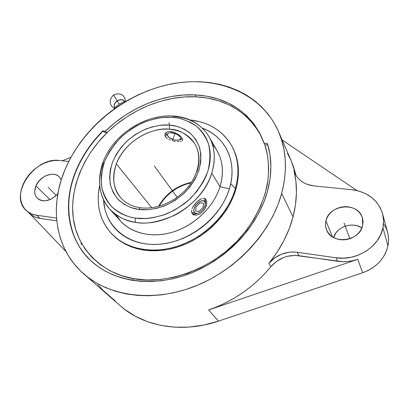 <?xml version="1.0" encoding="UTF-8"?>
<svg xmlns="http://www.w3.org/2000/svg" width="409" height="409" viewBox="0 0 409 409"><rect width="100%" height="100%" fill="white"/><g stroke="black" fill="none" stroke-linecap="round" stroke-linejoin="round"><path stroke-width="0.61" d="M116.335 163.886C111.902 178.242 113.344 189.49 120.655 197.634C113.124 188.125 111.683 176.872 116.335 163.886L151.744 207.726L116.335 163.886C123.763 143.365 148.411 127.26 169.531 129.259C158.165 126.984 127.69 135.793 116.335 163.886M120.655 197.634C125.41 203.125 131.979 206.494 140.359 207.746C156.177 209.97 175.982 201.647 187.746 187.368C199.556 173.068 201.852 155.072 194.694 143.59C186.76 133.799 178.37 129.019 169.531 129.259L169.372 125.067C175.712 125.405 182.327 127.838 189.224 132.378C193.575 136.12 197.02 141.151 199.572 147.465C201.223 154.546 200.977 162.286 198.83 170.676C195.441 179.009 190.574 186.494 184.234 193.135C177.47 198.892 170.645 203.232 163.748 206.146C153.753 209.352 145.517 210.461 139.05 209.48L138.707 209.434L140.338 207.746L138.707 209.434C132.163 208.667 125.645 205.671 119.157 200.446C115.19 196.269 112.25 190.942 110.333 184.459C109.331 177.363 110.077 169.853 112.577 161.933C116.13 154.183 120.885 147.281 126.846 141.217C133.124 135.926 139.438 131.877 145.788 129.06C155.031 125.829 162.787 124.489 169.05 125.042L169.377 125.067L169.531 129.259C180.737 130.282 189.122 135.062 194.694 143.59C199.541 151.744 200.323 161.151 197.036 171.821M174.198 116.504C189.837 117.797 201.438 124.53 208.994 136.698C214.96 147.312 215.88 159.5 211.76 173.273C203.125 203.191 165.118 227.603 135.737 222.358C135.042 221.32 134.97 219.899 135.517 218.094L135.967 218.155C143.717 219.388 153.605 218.094 165.64 214.275C173.943 210.778 182.158 205.563 190.292 198.631C197.91 190.635 203.733 181.627 207.762 171.601C210.282 161.524 210.517 152.26 208.467 143.804C205.359 136.284 201.187 130.313 195.957 125.885C187.685 120.537 179.776 117.68 172.235 117.317L173.477 115.987L172.235 117.317L171.8 117.291C164.352 116.677 155.144 118.298 144.178 122.153C136.657 125.502 129.172 130.313 121.729 136.575C114.653 143.748 108.988 151.928 104.73 161.12C101.708 170.522 100.752 179.459 101.877 187.936C104.09 195.696 107.536 202.097 112.219 207.138C119.914 213.462 127.68 217.118 135.517 218.094C134.97 219.899 135.042 221.32 135.737 222.358C126.831 221.591 118.165 217.189 109.73 209.152C98.917 196.085 96.8 180.568 103.385 162.608M158.523 206.361C165.982 193.529 176.964 185.512 191.458 182.317C176.964 185.512 165.982 193.529 158.523 206.361M230.742 183.626L235.41 188.672M75.844 171.729C62.628 202.194 68.006 240.819 91.325 261.131C67.429 239.178 62.853 203.421 75.844 171.729L75.624 171.483L75.844 171.729C81.964 156.739 91.023 143.222 103.017 131.166C91.023 143.222 81.964 156.739 75.844 171.729M261.438 136.616C247.803 111.856 226.039 98.595 196.146 96.836L195.062 94.893C225.492 96.662 247.465 110.246 260.988 135.65L264.904 145.088C268.396 155.614 269.311 168.043 267.65 182.373C264.408 201.703 253.902 223.324 236.775 241.504C205.487 273.79 160.497 284.321 133.533 278.641L132.439 280.359L133.533 278.641C105.66 274.434 77.669 251.745 73.313 218.498C68.937 185.303 87.005 151.795 106.887 132.884L104.735 132.337L103.017 131.166L105.839 132.705M124.73 101.544L124.382 101.181C122.69 99.361 120.312 99.305 117.25 101.023L119.239 104.106L117.25 101.023C120.312 99.305 122.69 99.361 124.382 101.181L124.443 101.028C122.71 99.162 120.277 99.106 117.148 100.859C114.316 103.037 113.487 105.241 114.668 107.465L114.827 107.475C113.676 105.297 114.484 103.15 117.25 101.023C114.484 103.15 113.676 105.297 114.827 107.475L114.811 107.654M113.17 95.522L113.671 95.164L117.148 100.859C114.316 103.037 113.487 105.241 114.668 107.465M212.307 144.198C222.205 155.538 224.781 169.704 220.042 186.708C223.979 173.232 223.002 161.253 217.107 150.778L208.994 136.698C214.873 146.478 215.799 158.672 211.76 173.273L220.042 186.708L229.388 188.846C237.895 161.846 225.206 136.361 202.266 128.094L207.516 130.44L212.205 133.216L216.494 136.488L220.349 140.236L223.718 144.423L226.56 149.024L228.846 153.994L230.533 159.295L231.606 164.873L232.036 170.676L231.811 176.647L230.932 182.726L229.388 188.846L220.042 186.708C213.534 207.859 192.711 227.138 169.842 232.931C146.954 238.764 125.077 230.742 115.865 214.597L120.665 221.177C132.306 234.03 153.815 238.529 174.807 231.458C195.788 224.383 213.989 206.254 220.042 186.708L211.76 173.273C205.804 192.107 189.127 208.411 173.631 215.707C157.751 222.276 145.118 224.49 135.737 222.358C124.914 220.645 116.248 216.243 109.73 209.152C95.302 193.135 96.682 167.363 110.87 147.444C125.062 127.46 150.573 114.443 173.493 115.987C189.336 117.271 201.172 124.172 208.994 136.698M166.223 137.669L165.41 136.718L166.397 133.942L165.41 136.718L164.929 135.716L164.965 133.947L165.614 132.925L167.675 131.724L170.655 131.447L174.07 132.199L178.856 134.812L181.187 136.964L182.578 139.735L182.404 140.399L182.429 138.927L181.187 136.964L178.856 134.812L174.07 132.199L170.655 131.447L167.675 131.724L165.614 132.925L165.037 133.774L164.929 135.716L165.41 136.718L167.337 138.549L166.223 137.669M168.707 139.326L170.262 139.99L168.707 139.326M171.959 140.543L173.707 140.977L171.959 140.543M175.461 141.289L173.707 140.977L175.461 141.289M178.682 141.545L177.138 141.483L178.682 141.545M181.1 141.269L180.011 141.478L181.1 141.269M180.006 139.52L182.378 138.789L179.127 139.99M205.298 204.352L205.558 202.256L204.945 198.723L204.827 201.806L205.287 204.449C204.311 208.529 201.903 211.427 198.063 213.14C196.397 213.651 195.175 213.406 194.398 212.399L195.727 213.304L197.639 213.263L199.843 212.291L202.005 210.533L203.805 208.263L205.262 204.633L205.185 202.588L204.265 201.223L203.524 200.86L201.611 200.865L199.387 201.826L197.189 203.6L195.364 205.911L194.193 208.396L193.856 210.676L194.398 212.399L191.663 212.741L194.398 212.399C190.962 208.227 202.051 196.99 204.827 201.806L204.945 198.723L206.049 199.628L206.796 202.01L206.489 205.17L205.119 208.575L202.798 211.663L199.843 213.943L196.739 215.093L194.009 215.006L192.148 213.743C193.472 214.388 195.098 214.255 197.036 213.375M169.377 125.067L160.548 125.241L151.903 126.948L143.406 130.093L135.343 134.551L127.997 140.169L121.611 146.759L116.407 154.096L112.577 161.933L110.277 170.011L109.607 178.033L110.624 185.722L113.324 192.772L117.649 198.907L123.462 203.871L130.568 207.44L138.707 209.434L147.93 209.725L157.148 208.242L166.325 205.083L175.067 200.364L183.002 194.275L189.781 187.087L195.129 179.106L198.83 170.676L200.758 162.158L200.855 153.896L199.163 146.228L195.773 139.433L190.87 133.758L184.658 129.392L177.399 126.473L169.377 125.067L168.983 122.654M171.427 131.534L171.478 132.726C177.598 133.007 183.564 138.85 179.035 140.021L176.345 140.251L173.805 139.781L169.162 137.511L167.388 135.323L167.414 134.029L168.436 133.109L170.308 132.705L175.364 133.625L177.767 134.806L179.571 136.243L180.507 137.715L180.435 138.999L178.528 140.154L176.345 140.251C172.45 139.73 169.577 138.319 167.731 136.013C166.627 133.779 167.874 132.68 171.478 132.726L171.427 131.534M204.945 198.723L206.049 199.628L206.545 200.691L206.775 203.529L205.119 208.575L202.798 211.663M112.383 234.531L119.837 240.881L125.077 244.071L130.783 246.683L136.903 248.682L143.385 250.047L150.154 250.743L157.148 250.758L164.285 250.083L171.499 248.723L178.697 246.678L185.804 243.974L192.731 240.64L199.413 236.699L205.758 232.21L211.698 227.21L217.174 221.77L222.113 215.947L226.468 209.807L230.195 203.421L233.253 196.867L235.62 190.221C240.18 174.086 239.101 159.689 232.384 147.02L231.954 146.228C238.677 158.897 239.751 173.314 235.175 189.464L235.62 190.221L237.271 183.549L238.202 176.928L238.416 170.43L237.91 164.116L236.714 158.058L234.843 152.306L232.384 147.015M111.8 233.922C99.898 220.666 95.824 204.684 99.566 185.983L98.421 193.682L98.206 199.791L98.625 205.804L99.694 211.652L101.401 217.281L103.753 222.634L106.729 227.665L110.318 232.307L114.489 236.514L119.218 240.231L124.459 243.421L130.169 246.034L136.299 248.038L142.787 249.398L149.566 250.093L156.57 250.103L163.723 249.429L170.942 248.058L178.15 246.013L185.267 243.304L192.21 239.96L198.897 236.013L205.257 231.514L211.213 226.509L216.693 221.059L221.642 215.226L226.008 209.076L229.74 202.685L232.803 196.121L235.175 189.464C227.905 213.733 205.522 236.479 179.479 245.558C153.421 254.643 126.606 249.418 111.8 233.922L112.429 234.577C127.225 250.063 154.004 255.288 180.026 246.228C206.024 237.164 228.365 214.459 235.62 190.221L235.175 189.464L236.831 182.787L237.767 176.156L237.982 169.653L237.481 163.334L236.284 157.266L234.413 151.509L231.893 146.115L228.769 141.131L225.078 136.591L220.865 132.547L216.177 129.014L211.07 126.023L205.594 123.59L199.802 121.729L190.027 119.955C208.979 122.092 222.951 130.844 231.954 146.218M267.312 191.939C257.665 226.54 226.407 259.766 189.26 273.785C152.082 287.813 113.431 281.637 91.207 261.024C67.209 239.071 62.603 203.237 75.624 171.483C81.749 156.494 90.813 142.966 102.812 130.911L103.017 131.166L102.812 130.911L94.407 140.164L87.005 150.093L80.711 160.573L75.624 171.483L72.572 180.134L70.333 188.892L68.942 197.69L68.426 206.453L68.809 215.108L70.103 223.575L72.327 231.775L75.471 239.623L79.54 247.036L84.515 253.933L90.363 260.231L97.051 265.85L104.535 270.717L112.746 274.761L121.616 277.916L131.064 280.124L140.987 281.346L151.284 281.55L161.841 280.712L172.532 278.82L183.237 275.896L193.825 271.954L204.157 267.041L214.117 261.208L223.57 254.521L232.409 247.062L240.518 238.933L247.808 230.226L254.188 221.059L259.603 211.54L263.989 201.795L267.312 191.939L270.006 179.219L270.881 166.749L269.976 154.75L267.353 143.426C272.046 158.36 272.031 174.536 267.312 191.939M291.3 161.136L293.529 166.892L295.676 174.208L293.974 170.287L294.991 173.304C298.401 180.512 304.761 184.725 314.066 185.947L351.822 189.72C367.691 191.862 377.947 199.863 382.589 213.728C383.8 218.294 383.918 222.966 382.942 227.757C379.572 246.555 356.602 261.213 336.045 257.788L337.512 261.249C344.296 262.2 351.04 261.555 357.742 259.326L362.671 272.742C376.382 267.609 384.803 258.641 387.942 245.84L382.942 227.757L383.596 220.886L382.701 214.163L380.324 207.859L376.577 202.21L371.628 197.429L365.692 193.682L359.005 191.085L351.822 189.72L314.066 185.947L306.934 184.275L303.754 182.777L300.922 180.885L298.488 178.641L296.494 176.09L294.981 173.288L293.974 170.287L295.911 181.371L296.433 192.941L295.487 204.843L293.048 216.923L281.663 193.472C271.182 232.348 236.422 270.058 194.689 286.351C152.915 302.65 109.249 296.346 83.717 273.882C54.837 248.82 49.423 206.923 64.719 170.323C82.137 128.298 123.953 94.131 169.214 84.392C214.311 74.724 260.906 91.698 278.57 131.652C286.499 150.093 287.532 170.696 281.663 193.472L293.048 216.923C297.231 200.492 297.537 184.95 293.974 170.287L295.676 174.208L291.315 161.172L278.59 131.698M325.922 220.886L332.497 236.908L325.922 220.886C328.974 204.408 357.987 201.555 362.343 217.706L362.665 225.313C359.951 241.617 331.74 244.976 326.602 229.976C325.406 227.051 325.181 224.02 325.922 220.886L327.036 217.757L328.795 214.843L331.126 212.245L333.949 210.057L337.154 208.365L340.631 207.225L344.245 206.688L347.87 206.77L351.362 207.475L354.598 208.779L357.446 210.64L359.792 212.992L361.551 215.742L362.645 218.789L363.023 222.026L362.665 225.313L361.587 228.524L359.823 231.535L357.44 234.224L354.537 236.474L351.224 238.207L347.64 239.342L343.928 239.848L340.237 239.694L336.709 238.902L333.488 237.501L330.687 235.553L328.417 233.14L326.765 230.349L325.779 227.302L325.498 224.106L325.922 220.886M35.91 185.931L49.995 199.638L35.91 185.931C39.709 176.059 53.86 170.594 59.392 176.969L61.243 179.98L59.642 177.245L57.986 175.793L55.961 174.791L53.651 174.275L51.14 174.254L45.905 175.706L43.369 177.112L38.947 181.034L35.91 185.931C33.921 191.049 34.428 195.195 37.439 198.375C43.799 202.69 50.614 201.126 57.884 193.677L55.558 196.115L50.558 199.393L45.21 200.824L42.669 200.763L40.353 200.185L38.344 199.122L36.728 197.608L35.557 195.712L34.877 193.508L34.714 191.08L35.91 185.931M124.443 101.028C122.71 99.162 120.277 99.106 117.148 100.859L113.671 95.164L114.704 94.586M114.065 94.919L113.758 95.103M124.382 101.181L124.587 101.529M125.445 101.616L124.408 101.514L118.968 104.28L114.244 108.211L114.014 109.101M124.735 102.045L124.408 101.514L124.735 102.045M114.244 108.211L114.546 108.717L114.244 108.211L118.968 104.28L124.408 101.514M68.768 161.422L59.366 160.481L54.213 160.497L48.86 161.519L43.507 163.513L38.344 166.397L33.553 170.067L29.305 174.392L25.757 179.219L23.037 184.377L21.253 189.689L20.481 194.95L20.757 199.97L22.091 204.551L24.448 208.524L27.746 211.714L31.866 213.989L36.667 215.241L56.529 218.063L36.667 215.241C32.602 214.638 29.192 213.104 26.432 210.64C8.16 195.681 34.545 156.627 59.366 160.481L68.768 161.422M26.508 210.712L29.944 213.81C32.7 216.264 36.094 217.798 40.138 218.406L56.769 220.799L40.138 218.406L36.667 215.241L40.138 218.406L36.912 217.69L33.952 216.519L29.913 213.774M384.255 224.572L386.26 228.483L387.655 232.634L388.412 236.964L388.509 241.392L387.942 245.84L386.715 250.221L384.838 254.464L382.354 258.478L379.301 262.189L375.738 265.533L371.725 268.437L367.343 270.855L362.671 272.742L218.498 321.116L208.605 309.966L218.498 321.116L362.671 272.742L357.742 259.326L208.605 309.966C233.273 301.341 254.035 286.924 270.891 266.704L264.597 273.872L257.762 280.625L250.446 286.924L242.695 292.711L234.572 297.941L226.141 302.583L217.46 306.602L208.605 309.966L357.742 259.326L352.757 260.702L347.66 261.489L342.548 261.668L295.063 255.395L287.271 256.336L283.509 257.552L276.586 261.346L270.891 266.704L268.866 263.396C280.625 248.876 288.688 233.386 293.048 216.923L289.127 228.999L283.749 240.891L276.965 252.419L268.866 263.396C276.428 254.833 285.855 251.116 297.154 252.261L298.938 255.691L297.154 252.261L336.045 257.788L337.512 261.249L298.938 255.691C287.731 254.536 278.381 258.207 270.891 266.704L268.866 263.396L274.613 257.992L281.596 254.158L289.301 252.195L293.248 251.97L297.154 252.261L336.045 257.788L343.754 258.176L351.536 257.184L359.066 254.833L366.024 251.218L372.118 246.484L377.098 240.829L380.753 234.5L382.942 227.757L387.942 245.84C388.862 241.218 388.729 236.693 387.558 232.261L382.599 213.764M361.858 227.895C352.364 221.387 336.556 226.852 333.545 237.537L335.953 232.854L338.182 230.359L340.881 228.268L343.954 226.652L347.287 225.584L350.753 225.093L354.235 225.206L357.589 225.921L361.858 227.895M70.951 157.271L62.158 160.763L70.951 157.271M115.379 301.08L102.736 290.042L97.909 284.495M65.992 251.591L29.468 213.375L65.992 251.591M81.325 244.781L81.048 242.476M83.717 273.882L120.502 305.973C143.59 326.561 181.882 333.596 218.498 321.116L203.708 325.078L188.902 327.103L174.392 327.169L160.471 325.329L147.398 321.658L135.399 316.29L124.679 309.373L120.353 305.84M282.169 139.99L356.924 190.553L282.169 139.99M287.389 153.303L290.758 159.909M295.676 174.208L295.952 175.21M106.698 132.864L116.309 124.515L126.514 117.076L137.368 110.665L148.723 105.374L160.435 101.284L172.353 98.462L184.316 96.964L196.146 96.836L195.062 94.893L183.196 95.036L171.202 96.55L159.244 99.392L147.496 103.508L136.1 108.82L125.215 115.251L114.975 122.715L105.517 131.115C129.551 107.485 163.636 93.344 195.062 94.893L206.632 96.161L217.716 98.85L228.14 102.961L237.711 108.472L246.259 115.333L253.6 123.472L259.562 132.797L264.004 143.17L267.353 143.426L264.004 143.17L265.119 145.103M266.06 145.072L266.98 144.827L267.568 144.121L266.561 144.98L264.904 145.088L267.685 156.335L268.703 168.283L267.895 180.717L265.221 193.411L260.697 206.1L254.367 218.524L246.346 230.41L236.775 241.504L225.855 251.55L213.81 260.328L200.901 267.65L187.414 273.36L173.646 277.353L159.888 279.567L146.427 279.986L133.533 278.641L121.453 275.6L110.399 270.962L100.553 264.874L92.061 257.481L85.031 248.963L79.54 239.5L75.629 229.28L73.313 218.498L72.582 207.343L73.405 195.993L75.721 184.617L79.469 173.39L84.556 162.46L90.895 151.979L98.375 142.076L106.887 132.884L105.517 131.115L102.812 130.911L105.517 131.115L106.887 132.884C130.834 109.331 164.812 95.256 196.146 96.836L207.68 98.114L218.733 100.813L229.127 104.929L238.677 110.435L247.205 117.296L254.526 125.425L260.477 134.735M281.663 193.472L277.962 204.735L273.028 215.886L266.908 226.78L259.654 237.286L251.351 247.266L242.092 256.586L231.985 265.129L221.167 272.777L209.766 279.439L197.93 285.037L185.814 289.5L173.569 292.788L161.351 294.874L149.305 295.748L137.577 295.421L126.294 293.928L115.583 291.3L105.548 287.604L96.279 282.9L87.869 277.266L80.368 270.789L73.84 263.56L68.318 255.671L63.83 247.215L60.389 238.289L57.991 228.989L56.636 219.403L56.309 209.633L56.984 199.756L58.635 189.858L61.227 180.021L64.719 170.323L69.07 160.829L74.228 151.611L80.149 142.736L86.78 134.264L94.065 126.248L101.943 118.748L110.364 111.81L119.264 105.486L128.574 99.816L138.237 94.847L148.181 90.614L158.339 87.158L168.641 84.515L179.004 82.705L189.357 81.764L199.618 81.708L209.705 82.557L219.536 84.326L229.014 87.015L238.058 90.629L246.576 95.164L254.48 100.594L261.673 106.897L268.069 114.039L273.58 121.974L278.13 130.65L281.637 139.99L284.04 149.914L285.283 160.333L285.318 171.146L284.117 182.23L281.663 193.472M193.677 270.937L194.101 270.845M103.584 200.124L104.939 209.306L106.539 214.48L108.733 219.393L111.493 223.994L114.817 228.242L118.676 232.087L123.037 235.482L127.869 238.381L133.129 240.753L138.763 242.568L144.72 243.79L150.941 244.403L157.363 244.398L163.912 243.759L170.527 242.491L177.123 240.604L183.636 238.115L189.991 235.047L196.11 231.433L201.928 227.317L207.378 222.736L212.399 217.752L216.934 212.419L220.942 206.796L224.372 200.947L227.194 194.94L229.388 188.846C220.865 217.619 188.968 242.603 158.365 244.337C127.71 246.3 104.74 226.049 103.584 200.124M192.946 214.51L192.148 213.743L195.962 213.8L197.925 213.181M165.829 132.715L166.397 133.942M204.393 198.421L206.049 199.628L205.323 198.856L203.278 198.324L204.393 198.421M202.026 198.569L200.671 199.132L202.026 198.569M199.239 199.991L200.671 199.132L196.371 202.429L199.239 199.991M193.851 205.461L196.371 202.429L192.864 207.051L193.851 205.461M192.112 208.631L192.864 207.051L192.112 208.631M191.494 211.514L191.647 210.129L191.494 211.514L192.148 213.743L191.494 211.514M199.843 213.943L196.739 215.093L194.009 215.006M181.903 140.911L182.404 140.399M135.517 218.094L130.517 217.107L125.788 215.63L121.381 213.682L117.332 211.284L113.671 208.472L110.44 205.282L107.664 201.744L105.353 197.895L103.533 193.784L102.209 189.444L101.386 184.924L101.258 175.517L103.099 165.901L104.73 161.12L109.315 151.821L115.512 143.13L123.099 135.328L131.81 128.671L136.499 125.844L146.356 121.299L156.565 118.38L161.698 117.567L171.8 117.291L177.102 117.899L181.795 118.937L190.471 122.368L194.372 124.735L197.925 127.516L201.1 130.691L203.851 134.239L206.151 138.13L207.966 142.327L209.28 146.79L210.068 151.483L210.318 156.361L210.016 161.376L209.163 166.473L207.762 171.601L205.824 176.708L203.355 181.739L196.954 191.351L188.805 200.011L184.183 203.861L174.096 210.395L163.252 215.139L152.128 217.9L146.616 218.508L135.517 218.094M154.433 166.177L165.149 180.86M172.833 139.658L174.991 133.487M165.292 181.054L177.158 197.307M349.853 238.723L344.092 223.074M56.268 195.451L48.206 187.414M199.224 211.315L195.701 211.07L196.08 206.826L200.011 202.838L203.524 203.125L203.115 207.358L199.224 211.315M159.106 206.197C166.504 193.922 177.179 186.131 191.126 182.823M114.264 108.191C112.204 107.132 110.88 105.481 110.302 103.232L110.215 100.435C110.522 98.022 113.697 94.678 113.671 95.164C120.962 91.376 125.543 96.601 125.466 101.606M166.366 133.901L167.731 136.013M120.665 221.177L109.73 209.152"/></g></svg>
